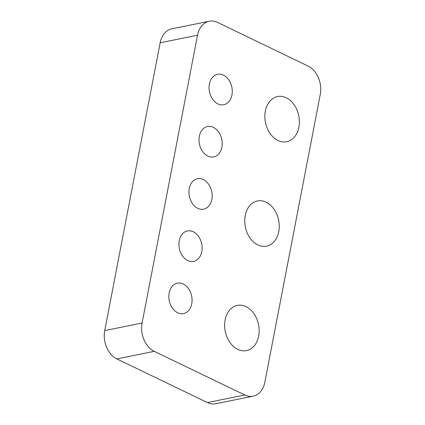 <?xml version="1.0" encoding="UTF-8"?>
<svg xmlns="http://www.w3.org/2000/svg" width="425" height="425" viewBox="0 0 425 425"><rect width="100%" height="100%" fill="white"/><g stroke="black" fill="none" stroke-linecap="round" stroke-linejoin="round"><path stroke-width="0.64" d="M209.233 21.25A22.18 16.325 78.5 0 1 217.6 22.429L308.114 66.082A22.18 16.325 78.5 0 1 320.269 94.408L264.849 382.208A22.18 16.325 78.5 0 1 253.141 396.174L215.767 403.75A22.18 16.325 78.5 0 1 207.4 402.571L116.886 358.918A22.18 16.325 78.5 0 1 104.731 330.592L160.151 42.792A22.18 16.325 78.5 0 1 171.859 28.826L209.233 21.25A22.18 16.325 78.5 0 0 197.524 35.217L142.099 323.011A22.18 16.325 78.5 0 0 154.259 351.342L244.773 394.995A22.18 16.325 78.5 0 0 253.141 396.174M237.777 349.382A23.067 16.979 78.5 0 0 246.473 350.609A23.067 16.979 78.5 0 0 258.533 324.631A23.067 16.979 78.5 0 0 237.309 305.394A23.067 16.979 78.5 0 0 224.634 325.571A23.067 16.979 78.5 0 0 237.777 349.382M177.682 312.763A15.523 11.427 78.5 0 0 183.536 313.592A15.523 11.427 78.5 0 0 191.654 296.103A15.523 11.427 78.5 0 0 177.368 283.156A15.523 11.427 78.5 0 0 168.837 296.735A15.523 11.427 78.5 0 0 177.682 312.763M257.885 244.954A23.067 16.979 78.5 0 0 266.587 246.176A23.067 16.979 78.5 0 0 278.641 220.198A23.067 16.979 78.5 0 0 257.417 200.967A23.067 16.979 78.5 0 0 244.742 221.138A23.067 16.979 78.5 0 0 257.885 244.954M277.993 140.521A23.067 16.979 78.5 0 0 286.694 141.748A23.067 16.979 78.5 0 0 298.754 115.77A23.067 16.979 78.5 0 0 277.53 96.539A23.067 16.979 78.5 0 0 264.855 116.71A23.067 16.979 78.5 0 0 277.993 140.521M187.738 260.546A15.523 11.427 78.5 0 0 193.593 261.375A15.523 11.427 78.5 0 0 201.71 243.886A15.523 11.427 78.5 0 0 187.425 230.945A15.523 11.427 78.5 0 0 178.893 244.518A15.523 11.427 78.5 0 0 187.738 260.546M197.79 208.335A15.523 11.427 78.5 0 0 203.649 209.158A15.523 11.427 78.5 0 0 211.762 191.675A15.523 11.427 78.5 0 0 197.476 178.728A15.523 11.427 78.5 0 0 188.944 192.307A15.523 11.427 78.5 0 0 197.79 208.335M207.846 156.118A15.523 11.427 78.5 0 0 213.701 156.942A15.523 11.427 78.5 0 0 221.818 139.458A15.523 11.427 78.5 0 0 207.533 126.512A15.523 11.427 78.5 0 0 199.001 140.091A15.523 11.427 78.5 0 0 207.846 156.118M217.903 103.902A15.523 11.427 78.5 0 0 223.757 104.731A15.523 11.427 78.5 0 0 231.875 87.242A15.523 11.427 78.5 0 0 217.589 74.301A15.523 11.427 78.5 0 0 209.058 87.874A15.523 11.427 78.5 0 0 217.903 103.902M197.524 35.217L160.151 42.792M142.099 323.011L104.731 330.592M154.259 351.342L116.886 358.918M244.773 394.995L207.4 402.571"/></g></svg>

